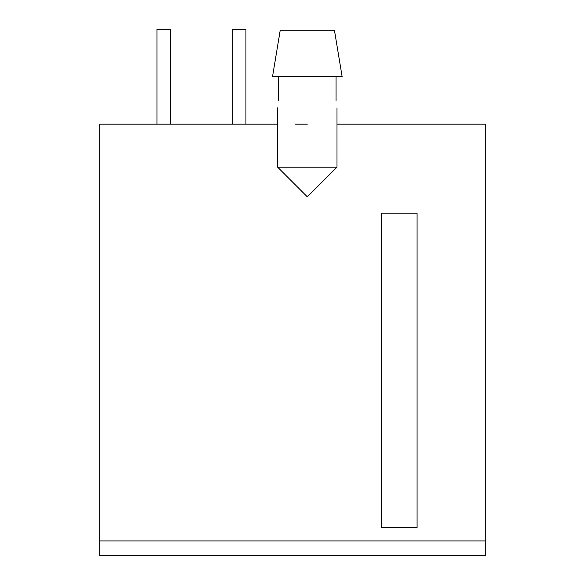 <?xml version="1.0" encoding="UTF-8"?>
<svg xmlns="http://www.w3.org/2000/svg" width="585" height="585" viewBox="0 0 585 585"><rect width="100%" height="100%" fill="white"/><g stroke="black" fill="none" stroke-linecap="round" stroke-linejoin="round"><path stroke-width="0.88" d="M336.997 167.178L307.33 196.838L277.67 167.178L336.997 167.178L336.997 107.852M336.053 100.437C337.077 110.002 337.077 110.002 336.053 100.437C337.077 110.002 337.077 110.002 336.053 100.437L336.053 76.708M272.515 76.708L280.142 30.734L272.515 76.708L342.145 76.708L334.518 30.734L342.145 76.708M99.699 540.92L485.301 540.92L485.301 555.75L99.699 555.75L99.699 124.166L277.67 124.166L277.67 167.178M485.301 540.92L485.301 124.166L336.997 124.166M381.486 527.568L417.083 527.568L417.083 213.152L381.486 213.152L381.486 527.568M278.614 76.708L278.614 100.437C277.582 110.002 277.582 110.002 278.614 100.437M334.518 30.734L280.142 30.734M295.469 124.166L307.33 124.166M170.586 124.166L170.586 29.25L156.948 29.25L156.948 124.166M245.934 124.166L245.934 29.25L232.289 29.25L232.289 124.166M277.67 124.166L277.67 107.852"/></g></svg>
